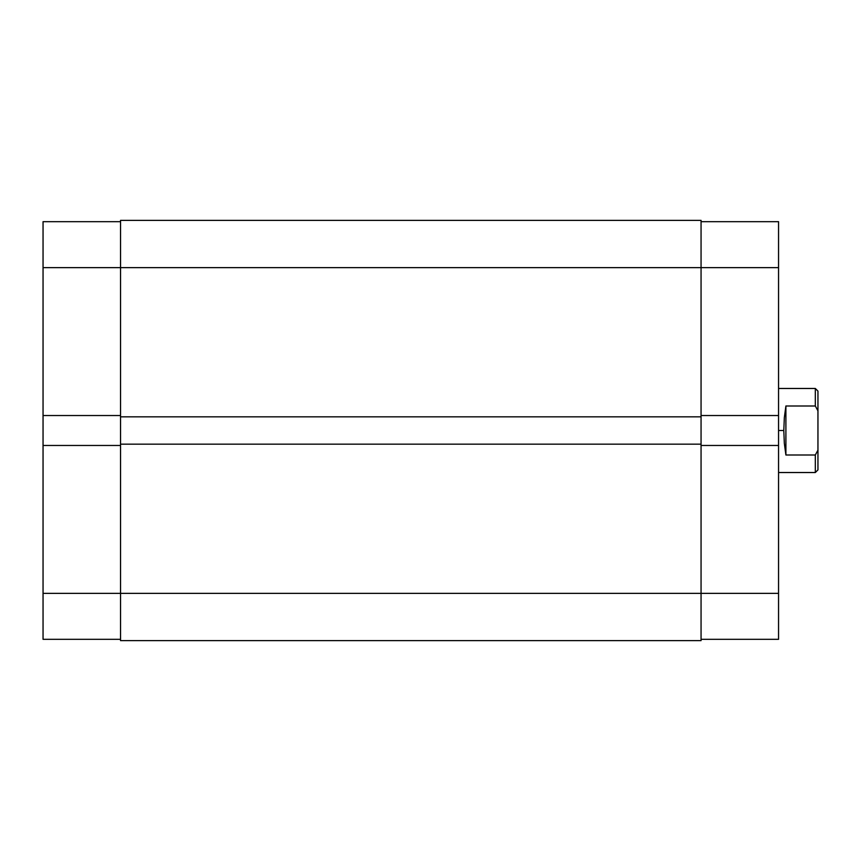 <?xml version="1.0" encoding="UTF-8"?>
<svg xmlns="http://www.w3.org/2000/svg" width="861" height="861" viewBox="0 0 861 861"><rect width="100%" height="100%" fill="white"/><g stroke="black" fill="none" stroke-linecap="round" stroke-linejoin="round"><path stroke-width="1.29" d="M43.05 445.471L43.05 593.358L120.54 593.358L43.05 593.358L43.05 639.325L120.54 639.325L43.05 639.325L43.05 415.529L43.05 445.471L120.54 445.471L43.05 445.471M43.05 221.675L120.54 221.675L43.05 221.675L43.05 415.529L120.54 415.529L43.05 415.529L43.05 267.642L120.54 267.642L43.05 267.642L43.05 221.675M120.54 640.638L701.058 640.638L701.058 593.358L120.54 593.358L120.54 640.638L701.058 640.638L701.058 444.158L120.54 444.158L120.54 593.358L701.058 593.358L701.058 444.158L120.54 444.158L120.54 416.842L120.54 640.638M701.058 444.158L701.058 416.842L120.54 416.842L701.058 416.842L701.058 267.642L120.54 267.642L120.54 416.842L120.54 267.642L701.058 267.642L701.058 220.362L120.54 220.362L120.54 267.642L120.54 220.362L701.058 220.362L701.058 267.642L778.548 267.642L701.058 267.642L701.058 444.158M778.548 415.529L778.548 221.675L701.058 221.675L778.548 221.675L778.548 445.471L778.548 415.529L701.058 415.529L778.548 415.529M778.548 639.325L701.058 639.325L778.548 639.325L778.548 445.471L701.058 445.471L778.548 445.471L778.548 593.358L701.058 593.358L778.548 593.358L778.548 639.325M815.324 405.994L815.324 388.472L815.324 405.994L817.95 410.848L817.95 391.098L817.95 450.152L817.95 410.848L815.324 405.994L785.899 405.994L815.324 405.994M784.339 417.628L785.899 405.994L785.899 455.006L784.339 443.372L783.801 430.5L784.339 417.628L785.899 405.994L785.899 455.006L784.339 443.372L783.801 430.5L778.548 430.5L783.801 430.5L784.339 417.628M815.324 455.006L785.899 455.006L815.324 455.006L815.324 472.528L815.324 455.006L817.95 450.152L815.324 455.006M817.95 469.902L817.95 450.152L817.95 469.902L815.324 472.528L778.548 472.528M817.95 391.098L815.324 388.472L778.548 388.472"/></g></svg>
